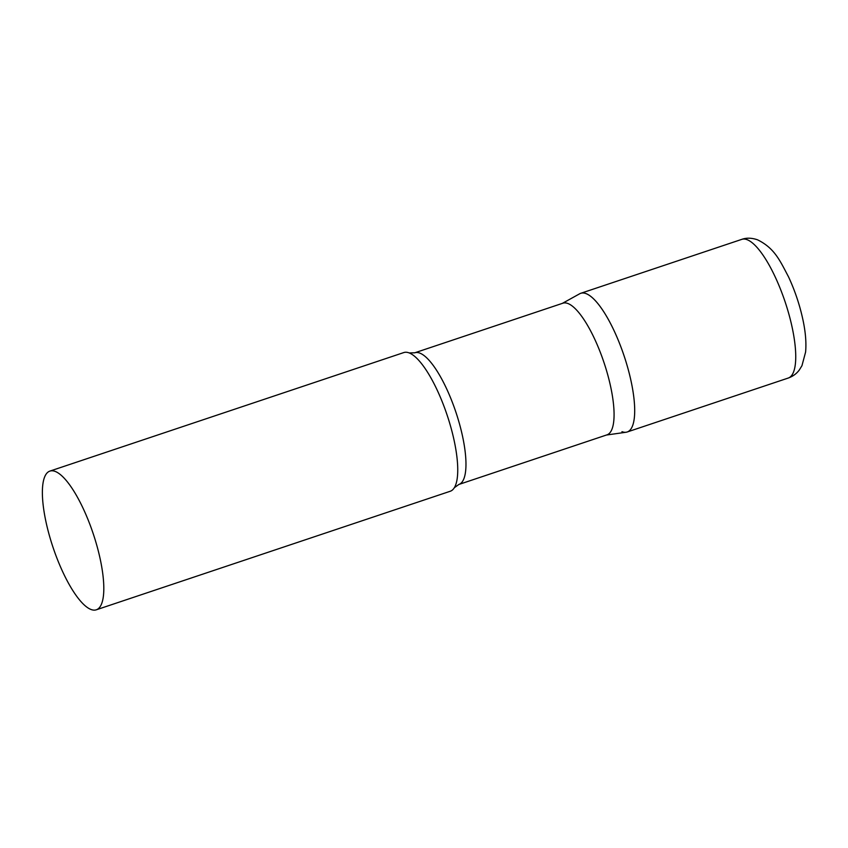<?xml version="1.0" encoding="UTF-8"?>
<svg xmlns="http://www.w3.org/2000/svg" width="848" height="848" viewBox="0 0 848 848"><rect width="100%" height="100%" fill="white"/><g stroke="black" fill="none" stroke-linecap="round" stroke-linejoin="round"><path stroke-width="1.27" d="M741.799 239.359C746.473 237.684 751.72 237.832 757.54 239.814C774.648 248.22 779.927 260.601 788.545 276.893C795 290.79 799.823 305.227 803.014 320.194C805.558 332.172 806.427 342.783 805.6 352.047L801.954 365.7L799.314 369.993C796.548 373.714 792.859 376.395 788.248 378.049A73.129 21.211 71.5 0 0 787.697 310.029A73.129 21.211 71.5 0 0 747.046 239.666A73.129 21.211 71.5 0 0 741.799 239.359L580.763 293.302A73.129 21.211 71.5 0 1 586 293.609A73.129 21.211 71.5 0 1 626.651 363.972A73.129 21.211 71.5 0 1 627.213 431.982A73.129 21.211 71.5 0 1 621.966 431.674M414.767 352.8A69.419 20.14 -108.5 0 1 460.464 427.53A69.419 20.14 -108.5 0 1 458.863 484.462L606.967 434.854A69.419 20.14 -108.5 0 0 608.567 377.922A69.419 20.14 -108.5 0 0 562.871 303.202L414.767 352.8L409.202 352.938A73.129 21.211 -108.5 0 0 403.796 352.567L49.873 471.106A73.129 21.211 -108.5 0 0 48.177 531.081A73.129 21.211 -108.5 0 0 96.322 609.797A73.129 21.211 -108.5 0 0 98.008 549.822A73.129 21.211 -108.5 0 0 49.873 471.106M606.458 435.024L626.1 432.247A73.129 21.211 -108.5 0 0 628.898 372.018A73.129 21.211 -108.5 0 0 579.725 293.758L562.362 303.372M96.322 609.797L450.246 491.257A73.129 21.211 -108.5 0 0 454.337 487.706A73.129 21.211 -108.5 0 0 451.942 431.282A73.129 21.211 -108.5 0 0 409.202 352.938M627.213 431.982L788.248 378.049M458.863 484.462L454.337 487.706"/></g></svg>
